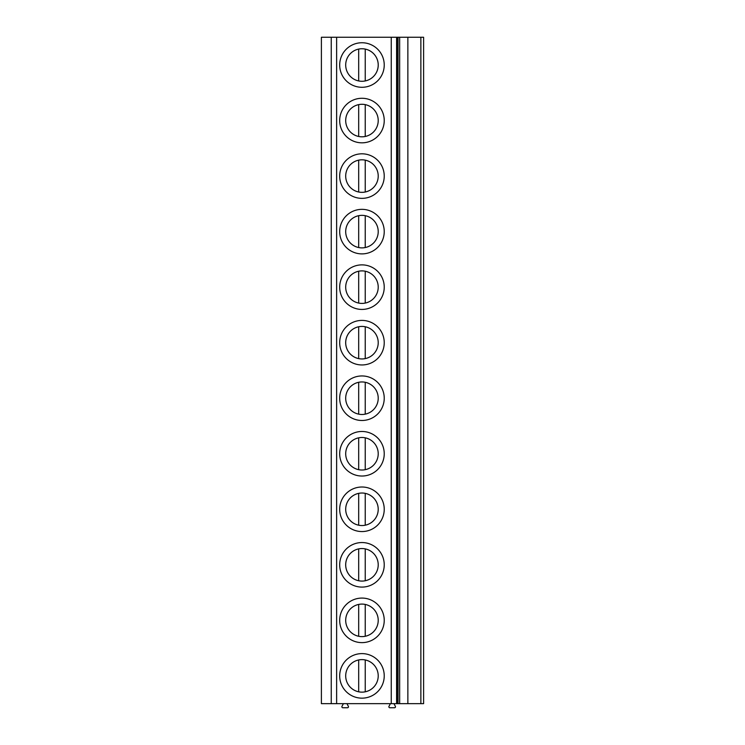 <?xml version="1.0" encoding="UTF-8"?>
<svg xmlns="http://www.w3.org/2000/svg" width="745" height="745" viewBox="0 0 745 745"><rect width="100%" height="100%" fill="white"/><g stroke="black" fill="none" stroke-linecap="round" stroke-linejoin="round"><path stroke-width="1.12" d="M420.869 703.653L420.869 37.25L423.607 37.25L423.607 703.653L321.393 703.653L321.393 37.25L331.246 37.25L331.246 703.653M420.869 37.25L331.246 37.25M423.607 699.276L423.607 652.49M423.607 643.745L423.607 596.959M423.607 588.215L423.607 541.419M423.607 532.675L423.607 485.889M423.607 477.145L423.607 430.359M423.607 421.614L423.607 374.819M423.607 366.074L423.607 319.288M423.607 310.544L423.607 263.758M423.607 255.013L423.607 208.227M423.607 199.474L423.607 152.688M423.607 143.943L423.607 97.157M423.607 88.413L423.607 41.627M346.947 703.653L348.269 706.158A0.987 0.987 0 0 1 347.496 707.75L342.849 707.75A0.987 0.987 0 0 1 342.076 706.158L343.398 703.653M393.956 703.653L395.278 706.158A0.987 0.987 0 0 1 394.496 707.75L389.858 707.75A0.987 0.987 0 0 1 389.076 706.158L390.399 703.653M361.958 653.607A22.276 22.276 0 0 0 339.683 675.883A22.276 22.276 0 0 0 361.958 698.158A22.276 22.276 0 0 0 384.234 675.883A22.276 22.276 0 0 0 361.958 653.607M361.958 659.623A16.26 16.26 0 0 1 378.218 675.883A16.26 16.26 0 0 1 361.958 692.142A16.26 16.26 0 0 1 345.699 675.883A16.26 16.26 0 0 1 365.236 659.958L365.236 691.807A16.26 16.26 0 0 1 358.68 691.807L358.68 659.958M361.958 598.077A22.276 22.276 0 0 0 339.683 620.352A22.276 22.276 0 0 0 361.958 642.628A22.276 22.276 0 0 0 384.234 620.352A22.276 22.276 0 0 0 361.958 598.077M361.958 604.093A16.26 16.26 0 0 1 378.218 620.352A16.26 16.26 0 0 1 361.958 636.612A16.26 16.26 0 0 1 345.699 620.352A16.26 16.26 0 0 1 365.236 604.428L365.236 636.277A16.26 16.26 0 0 1 358.68 636.277L358.68 604.428M361.958 542.546A22.276 22.276 0 0 0 339.683 564.822A22.276 22.276 0 0 0 361.958 587.088A22.276 22.276 0 0 0 384.234 564.822A22.276 22.276 0 0 0 361.958 542.546M361.958 548.553A16.26 16.26 0 0 1 378.218 564.822A16.26 16.26 0 0 1 361.958 581.081A16.26 16.26 0 0 1 345.699 564.822A16.26 16.26 0 0 1 365.236 548.888L365.236 580.746A16.26 16.26 0 0 1 358.68 580.746L358.68 548.888A16.26 16.26 0 0 0 358.68 580.746M361.958 487.007A22.276 22.276 0 0 0 339.683 509.282A22.276 22.276 0 0 0 361.958 531.558A22.276 22.276 0 0 0 384.234 509.282A22.276 22.276 0 0 0 361.958 487.007M361.958 493.022A16.26 16.26 0 0 1 378.218 509.282A16.26 16.26 0 0 1 361.958 525.542A16.26 16.26 0 0 1 345.699 509.282A16.26 16.26 0 0 1 365.236 493.358A16.26 16.26 0 0 1 365.236 525.206L365.236 493.358M358.68 525.206A16.26 16.26 0 0 1 358.68 493.358L358.68 525.206A16.26 16.26 0 0 0 365.236 525.206M361.958 431.476A22.276 22.276 0 0 0 339.683 453.752A22.276 22.276 0 0 0 361.958 476.027A22.276 22.276 0 0 0 384.234 453.752A22.276 22.276 0 0 0 361.958 431.476M361.958 437.492A16.26 16.26 0 0 1 378.218 453.752A16.26 16.26 0 0 1 361.958 470.011A16.26 16.26 0 0 1 345.699 453.752A16.26 16.26 0 0 1 365.236 437.827L365.236 469.676A16.26 16.26 0 0 1 358.68 469.676L358.68 437.827A16.26 16.26 0 0 0 358.68 469.676M361.958 375.946A22.276 22.276 0 0 0 339.683 398.221A22.276 22.276 0 0 0 361.958 420.487A22.276 22.276 0 0 0 384.234 398.221A22.276 22.276 0 0 0 361.958 375.946M361.958 381.952A16.26 16.26 0 0 1 378.218 398.221A16.26 16.26 0 0 1 361.958 414.481A16.26 16.26 0 0 1 345.699 398.221A16.26 16.26 0 0 1 365.236 382.287L365.236 414.146A16.26 16.26 0 0 1 358.68 414.146L358.68 382.287M361.958 320.406A22.276 22.276 0 0 0 339.683 342.681A22.276 22.276 0 0 0 361.958 364.957A22.276 22.276 0 0 0 384.234 342.681A22.276 22.276 0 0 0 361.958 320.406M361.958 326.422A16.26 16.26 0 0 1 378.218 342.681A16.26 16.26 0 0 1 361.958 358.941A16.26 16.26 0 0 1 345.699 342.681A16.26 16.26 0 0 1 365.236 326.757L365.236 358.615A16.26 16.26 0 0 1 358.68 358.615L358.68 326.757A16.26 16.26 0 0 0 358.68 358.615M361.958 264.875A22.276 22.276 0 0 0 339.683 287.151A22.276 22.276 0 0 0 361.958 309.426A22.276 22.276 0 0 0 384.234 287.151A22.276 22.276 0 0 0 361.958 264.875M361.958 270.891A16.26 16.26 0 0 1 378.218 287.151A16.26 16.26 0 0 1 361.958 303.411A16.26 16.26 0 0 1 345.699 287.151A16.26 16.26 0 0 1 365.236 271.227L365.236 303.075M358.68 271.227L358.68 303.075M361.958 209.345A22.276 22.276 0 0 0 339.683 231.62A22.276 22.276 0 0 0 361.958 253.887A22.276 22.276 0 0 0 384.234 231.62A22.276 22.276 0 0 0 361.958 209.345M361.958 215.352A16.26 16.26 0 0 1 378.218 231.62A16.26 16.26 0 0 1 361.958 247.88A16.26 16.26 0 0 1 345.699 231.62A16.26 16.26 0 0 1 365.236 215.687L365.236 247.545M358.68 215.687L358.68 247.545M361.958 153.815A22.276 22.276 0 0 0 339.683 176.081A22.276 22.276 0 0 0 361.958 198.356A22.276 22.276 0 0 0 384.234 176.081A22.276 22.276 0 0 0 361.958 153.815M361.958 159.821A16.26 16.26 0 0 1 378.218 176.081A16.26 16.26 0 0 1 361.958 192.34A16.26 16.26 0 0 1 345.699 176.081A16.26 16.26 0 0 1 365.236 160.156L365.236 192.014M358.68 160.156L358.68 192.014M361.958 98.275A22.276 22.276 0 0 0 339.683 120.55A22.276 22.276 0 0 0 361.958 142.826A22.276 22.276 0 0 0 384.234 120.55A22.276 22.276 0 0 0 361.958 98.275M361.958 104.291A16.26 16.26 0 0 1 378.218 120.55A16.26 16.26 0 0 1 361.958 136.81A16.26 16.26 0 0 1 345.699 120.55A16.26 16.26 0 0 1 365.236 104.626L365.236 136.475M358.68 104.626L358.68 136.475M361.958 42.744A22.276 22.276 0 0 0 339.683 65.02A22.276 22.276 0 0 0 361.958 87.286A22.276 22.276 0 0 0 384.234 65.02A22.276 22.276 0 0 0 361.958 42.744M361.958 48.76A16.26 16.26 0 0 1 378.218 65.02A16.26 16.26 0 0 1 361.958 81.279A16.26 16.26 0 0 1 345.699 65.02A16.26 16.26 0 0 1 365.236 49.086A16.26 16.26 0 0 1 365.236 80.944L365.236 49.086M358.68 49.086L358.68 80.944M336.628 37.25L336.628 703.653M391.246 703.653L391.246 37.25M396.591 703.653L396.591 37.25M397.7 703.653L397.7 37.25M398.044 703.653L398.044 37.25M399.665 37.25L399.665 703.653M407.86 37.25L407.86 703.653"/></g></svg>
